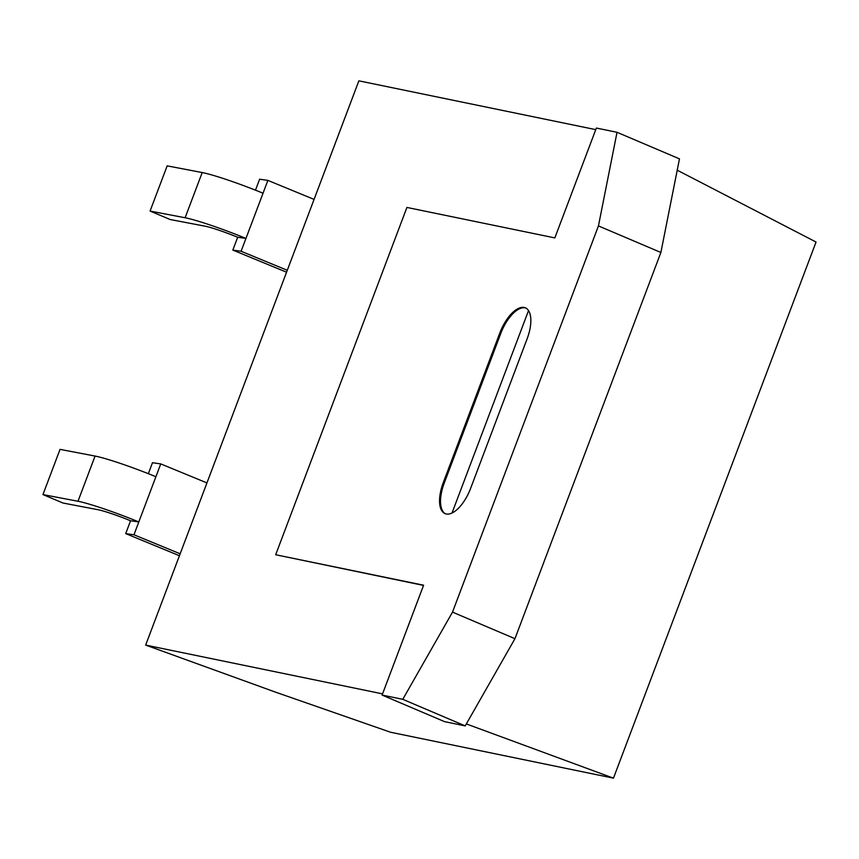 <?xml version="1.0" encoding="UTF-8"?>
<svg xmlns="http://www.w3.org/2000/svg" width="859" height="859" viewBox="0 0 859 859"><rect width="100%" height="100%" fill="white"/><g stroke="black" fill="none" stroke-linecap="round" stroke-linejoin="round"><path stroke-width="1.29" d="M470.635 488.331A30.527 13.765 113 0 1 444.983 513.596A30.527 13.765 113 0 1 443.244 482.694L499.755 333.12A30.527 13.765 113 0 1 525.407 307.844A30.527 13.765 113 0 1 527.147 338.757L470.635 488.331M617.03 132.297L679.469 158.861L660.882 252.482L514.949 638.688L465.213 725.898L444.532 721.635L382.094 695.071L423.605 585.204L275.685 554.742L406.919 207.438L554.839 237.9L596.361 128.045L617.03 132.297L598.444 225.917L452.51 612.123L402.774 699.323L382.094 695.071M423.53 585.409L275.685 554.742M660.882 252.482L598.444 225.917M514.949 638.688L452.51 612.123M465.213 725.898L402.774 699.323M525.891 308.08A30.527 13.765 -67 0 0 500.743 333.539L444.221 483.112A30.527 13.765 -67 0 0 445.488 513.789M528.532 310.561L452.038 512.984M595.749 129.634L358.869 80.843L145.665 645.088L276.115 692.354L390.534 732.233L613.466 778.157L816.05 242.034L677.225 170.189M382.545 693.868L145.665 645.088M466.34 723.922L613.466 778.157M206.944 482.919L160.751 463.903L152.483 462.722L148.339 473.696M160.751 463.903L155.898 476.734A51.476 4.166 20.7 0 0 95.07 456.065L60.033 449.375L42.95 494.58L62.975 503.02L98.012 509.709A27.531 2.223 20.7 0 1 130.557 520.769L125.704 533.6L133.972 534.781L180.154 553.797M125.704 533.6L179.424 555.719M42.95 494.58L77.986 501.269A51.476 4.166 20.7 0 1 138.814 521.939L133.972 534.781M155.898 476.734L138.814 521.939L130.557 520.769M286.562 272.206L232.832 250.087L241.1 251.268L287.282 270.284M255.477 190.172L259.622 179.209L267.879 180.39L314.072 199.406M232.832 250.087L237.685 237.256A27.531 2.223 20.7 0 0 205.151 226.196L170.114 219.507L150.078 211.067L167.161 165.862L202.198 172.552A51.476 4.166 20.7 0 1 263.037 193.221L267.879 180.39M150.078 211.067L185.114 217.757A51.476 4.166 20.7 0 1 245.953 238.426L237.685 237.256M241.1 251.268L263.037 193.221M444.221 483.112L443.244 482.694M500.743 333.539L499.755 333.12M95.07 456.065L77.986 501.269M185.114 217.757L202.198 172.552"/></g></svg>
